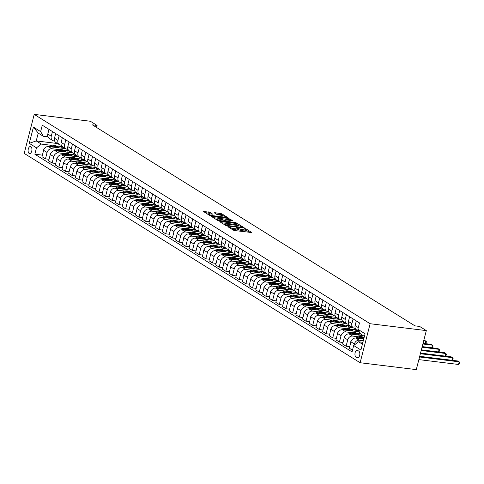 <?xml version="1.0" encoding="UTF-8"?>
<svg xmlns="http://www.w3.org/2000/svg" width="484" height="484" viewBox="0 0 484 484"><rect width="100%" height="100%" fill="white"/><g stroke="black" fill="none" stroke-linecap="round" stroke-linejoin="round"><path stroke-width="0.73" d="M227.928 226.494L233.227 230.118L234.667 230.553L251.747 232.526L246.035 228.89L244.65 228.623L245.467 229.186A3.491 0.708 14.4 0 1 245.908 229.694A3.491 0.708 14.4 0 1 244.202 229.87L242.829 229.7A3.491 0.708 14.4 0 1 238.207 228.297L236.476 227.541L236.101 227.577L236.918 228.139A3.491 0.708 14.4 0 1 237.36 228.648A3.491 0.708 14.4 0 1 235.66 228.823L234.28 228.654A3.491 0.708 14.4 0 1 229.658 227.25L227.928 226.494M29.155 153.428A3.557 1.882 -83 0 0 29.584 153.585A3.557 1.882 -83 0 0 31.823 150.706A3.557 1.882 -83 0 0 30.885 146.676A3.557 1.882 -83 0 0 30.45 146.519A3.557 1.882 -83 0 0 28.217 149.399A3.557 1.882 -83 0 0 29.155 153.428M209.881 212.325L203.262 211.369L209.59 215.386L211.036 215.828L228.109 217.794L221.781 213.783L214.733 212.651L214.339 212.869L216.989 214.521L221.212 215.301A2.916 0.593 14.4 0 1 224.098 216.021A2.916 0.593 14.4 0 1 225.441 216.899A2.916 0.593 14.4 0 1 224.019 217.05L213.129 215.713A2.916 0.593 14.4 0 1 210.237 214.993A2.916 0.593 14.4 0 1 208.894 214.116A2.916 0.593 14.4 0 1 210.322 213.964L212.67 214.134L209.881 212.325L209.608 213.377L205.047 212.555M370.133 323.723L426.313 330.602L419.634 326.44L414.951 325.865L92.396 124.86L97.072 125.435L90.393 121.266L34.213 114.387L370.133 323.723L360.12 362.734L24.2 153.398L34.213 114.387M220.111 221.484L219.718 221.696L225.907 225.556L227.353 225.992L244.426 227.964L238.098 223.947L236.652 223.511L220.111 221.484L220.008 221.878M217.752 220.468L211.423 216.457L228.496 218.423L232.725 220.674L225.483 219.905L225.09 220.123L226.851 221.218L236.386 222.93L217.752 220.468M358.813 351.154L357.64 350.422A3.449 1.821 -83 0 0 357.216 350.271A3.449 1.821 -83 0 0 355.05 353.06A3.449 1.821 -83 0 0 355.958 356.962L357.138 357.694A3.449 1.821 -83 0 0 357.555 357.845A3.449 1.821 -83 0 0 359.721 355.056A3.449 1.821 -83 0 0 358.813 351.154M364.404 336.38L360.519 333.954L357.858 329.283L359.497 322.901L42.283 125.223L40.644 131.606L43.306 136.276L38.23 133.112L36.227 140.917L41.303 144.081L51.268 145.303M357.858 329.283L365.075 333.779L360.907 350.011L353.689 345.516L358.517 341.758L362.885 342.291M42.38 155.14L34.842 154.214L352.049 351.892L353.689 345.516M34.842 154.214L36.475 147.838L29.264 143.343L33.432 127.104L40.644 131.606M426.313 330.602L416.294 369.613L360.12 362.734M96.558 127.455L97.072 125.435M358.517 341.758L362.401 344.178M57.542 143.524L36.227 140.917L29.264 143.343M56.247 145.908L61.438 146.543L61.038 148.104M49.059 159.303L45.454 158.861L41.981 156.695L43.614 150.318A4.447 3.666 -58.1 0 1 48.442 146.561L64.644 148.546L61.438 146.543M45.454 158.861L47.093 152.484A4.447 3.666 -58.1 0 1 51.921 148.727L57.947 149.465M62.926 150.076L68.117 150.712L67.718 152.266M55.739 163.465L52.133 163.023L48.66 160.863L50.3 154.481A4.447 3.666 -58.1 0 1 55.128 150.724L71.323 152.708L68.117 150.712M52.133 163.023L53.772 156.647A4.447 3.666 -58.1 0 1 58.6 152.89L64.632 153.628M69.611 154.239L74.796 154.874L74.397 156.429M62.424 167.633L58.812 167.192L55.339 165.026L56.979 158.643A4.447 3.666 -58.1 0 1 61.807 154.886L78.003 156.87L74.796 154.874M58.812 167.192L60.452 160.809A4.447 3.666 -58.1 0 1 65.279 157.052L71.311 157.79M76.29 158.401L81.475 159.036L81.076 160.591M69.103 171.796L65.497 171.354L62.019 169.188L63.658 162.812A4.447 3.666 -58.1 0 1 68.486 159.048L84.688 161.033L81.475 159.036M65.497 171.354L67.131 164.971A4.447 3.666 -58.1 0 1 71.959 161.214L77.991 161.952M82.97 162.563L88.161 163.199L87.761 164.754M75.782 175.958L72.176 175.517L68.704 173.351L70.337 166.974A4.447 3.666 -58.1 0 1 75.165 163.217L91.367 165.195L88.161 163.199M72.176 175.517L73.816 169.14A4.447 3.666 -58.1 0 1 78.644 165.377L84.67 166.115M89.649 166.726L94.84 167.361L94.441 168.922M82.462 180.121L78.856 179.679L75.383 177.513L77.023 171.136A4.447 3.666 -58.1 0 1 81.85 167.379L98.046 169.364L94.84 167.361M78.856 179.679L80.495 173.302A4.447 3.666 -58.1 0 1 85.323 169.545L91.355 170.283M96.334 170.888L101.519 171.524L101.12 173.084M89.147 184.283L85.541 183.841L82.062 181.675L83.702 175.299A4.447 3.666 -58.1 0 1 88.53 171.542L104.725 173.526L101.519 171.524M85.541 183.841L87.174 177.465A4.447 3.666 -58.1 0 1 92.002 173.708L98.034 174.446M103.013 175.057L108.204 175.692L107.805 177.247M95.826 188.445L92.22 188.004L88.747 185.844L90.381 179.461A4.447 3.666 -58.1 0 1 95.209 175.704L111.411 177.688L108.204 175.692M92.22 188.004L93.86 181.627A4.447 3.666 -58.1 0 1 98.688 177.87L104.713 178.608M109.693 179.219L114.883 179.854L114.484 181.409M102.505 192.614L98.899 192.172L95.427 190.006L97.066 183.624A4.447 3.666 -58.1 0 1 101.894 179.867L118.09 181.851L114.883 179.854M98.899 192.172L100.539 185.789A4.447 3.666 -58.1 0 1 105.367 182.032L111.399 182.77M116.378 183.382L121.563 184.017L121.163 185.572M109.19 196.776L105.579 196.335L102.106 194.169L103.745 187.792A4.447 3.666 -58.1 0 1 108.573 184.029L124.769 186.013L121.563 184.017M105.579 196.335L107.218 189.952A4.447 3.666 -58.1 0 1 112.046 186.195L118.078 186.933M123.057 187.544L128.248 188.179L127.843 189.734M115.87 200.939L112.264 200.497L108.791 198.331L110.425 191.954A4.447 3.666 -58.1 0 1 115.252 188.197L131.454 190.176L128.248 188.179M112.264 200.497L113.897 194.12A4.447 3.666 -58.1 0 1 118.725 190.357L124.757 191.095M129.736 191.706L134.927 192.342L134.528 193.903M122.549 205.101L118.943 204.659L115.47 202.493L117.11 196.117A4.447 3.666 -58.1 0 1 121.938 192.36L138.134 194.344L134.927 192.342M118.943 204.659L120.583 198.283A4.447 3.666 -58.1 0 1 125.41 194.526L131.442 195.264M136.421 195.869L141.606 196.504L141.207 198.065M129.228 209.263L125.622 208.822L122.15 206.656L123.789 200.279A4.447 3.666 -58.1 0 1 128.617 196.522L144.813 198.507L141.606 196.504M125.622 208.822L127.262 202.445A4.447 3.666 -58.1 0 1 132.09 198.688L138.121 199.426M143.101 200.037L148.285 200.672L147.886 202.227M135.913 213.426L132.307 212.984L128.829 210.824L130.468 204.442A4.447 3.666 -58.1 0 1 135.296 200.685L151.492 202.669L148.285 200.672M132.307 212.984L133.941 206.607A4.447 3.666 -58.1 0 1 138.769 202.85L144.801 203.589M149.78 204.2L154.971 204.835L154.571 206.39M142.592 217.594L138.987 217.153L135.514 214.987L137.147 208.604A4.447 3.666 -58.1 0 1 141.975 204.847L158.177 206.831L154.971 204.835M138.987 217.153L140.626 210.77A4.447 3.666 -58.1 0 1 145.454 207.013L151.48 207.751M156.459 208.362L161.65 208.997L161.251 210.552M149.272 221.757L145.666 221.315L142.193 219.149L143.833 212.772A4.447 3.666 -58.1 0 1 148.661 209.009L164.856 210.994L161.65 208.997M145.666 221.315L147.305 214.932A4.447 3.666 -58.1 0 1 152.133 211.175L158.165 211.913M163.144 212.524L168.329 213.16L167.93 214.714M155.957 225.919L152.351 225.477L148.872 223.312L150.512 216.935A4.447 3.666 -58.1 0 1 155.34 213.172L171.536 215.156L168.329 213.16M152.351 225.477L153.985 219.101A4.447 3.666 -58.1 0 1 158.812 215.338L164.844 216.076M169.823 216.687L175.014 217.322L174.615 218.883M162.636 230.082L159.03 229.64L155.558 227.474L157.191 221.097A4.447 3.666 -58.1 0 1 162.019 217.34L178.221 219.325L175.014 217.322M159.03 229.64L160.664 223.263A4.447 3.666 -58.1 0 1 165.498 219.506L171.524 220.244M176.503 220.849L181.694 221.484L181.294 223.045M169.315 234.244L165.709 233.802L162.237 231.636L163.876 225.26A4.447 3.666 -58.1 0 1 168.704 221.503L184.9 223.487L181.694 221.484M165.709 233.802L167.349 227.426A4.447 3.666 -58.1 0 1 172.177 223.668L178.209 224.407M183.188 225.018L188.373 225.653L187.974 227.208M176.001 238.406L172.389 237.965L168.916 235.805L170.556 229.422A4.447 3.666 -58.1 0 1 175.383 225.665L191.579 227.649L188.373 225.653M172.389 237.965L174.028 231.588A4.447 3.666 -58.1 0 1 178.856 227.831L184.888 228.569M189.867 229.18L195.052 229.815L194.653 231.37M182.68 242.575L179.074 242.133L175.595 239.967L177.235 233.584A4.447 3.666 -58.1 0 1 182.063 229.827L198.265 231.812L195.052 229.815M179.074 242.133L180.707 235.75A4.447 3.666 -58.1 0 1 185.535 231.993L191.567 232.731M196.546 233.342L201.737 233.978L201.338 235.533M189.359 246.737L185.753 246.296L182.28 244.13L183.914 237.753A4.447 3.666 -58.1 0 1 188.742 233.99L204.944 235.974L201.737 233.978M185.753 246.296L187.393 239.913A4.447 3.666 -58.1 0 1 192.221 236.156L198.246 236.894M203.226 237.505L208.416 238.14L208.017 239.695M196.038 250.9L192.432 250.458L188.96 248.292L190.599 241.915A4.447 3.666 -58.1 0 1 195.427 238.152L211.623 240.137L208.416 238.14M192.432 250.458L194.072 244.081A4.447 3.666 -58.1 0 1 198.9 240.318L204.932 241.056M209.911 241.667L215.096 242.302L214.696 243.863M202.723 255.062L199.118 254.62L195.639 252.454L197.278 246.078A4.447 3.666 -58.1 0 1 202.106 242.321L218.302 244.305L215.096 242.302M199.118 254.62L200.751 248.244A4.447 3.666 -58.1 0 1 205.579 244.481L211.611 245.225M216.59 245.83L221.781 246.465L221.382 248.026M209.403 259.224L205.797 258.783L202.324 256.617L203.958 250.24A4.447 3.666 -58.1 0 1 208.786 246.483L224.987 248.467L221.781 246.465M205.797 258.783L207.436 252.406A4.447 3.666 -58.1 0 1 212.264 248.649L218.29 249.387M223.269 249.998L228.46 250.633L228.061 252.188M216.082 263.387L212.476 262.945L209.003 260.779L210.643 254.403A4.447 3.666 -58.1 0 1 215.471 250.645L231.667 252.63L228.46 250.633M212.476 262.945L214.116 256.568A4.447 3.666 -58.1 0 1 218.943 252.811L224.975 253.549M229.954 254.161L235.139 254.796L234.74 256.351M222.767 267.549L219.155 267.108L215.683 264.948L217.322 258.565A4.447 3.666 -58.1 0 1 222.15 254.808L238.346 256.792L235.139 254.796M219.155 267.108L220.795 260.731A4.447 3.666 -58.1 0 1 225.623 256.974L231.654 257.712M236.634 258.323L241.819 258.958L241.419 260.513M229.446 271.718L225.84 271.276L222.368 269.11L224.001 262.733A4.447 3.666 -58.1 0 1 228.829 258.97L245.031 260.955L241.819 258.958M225.84 271.276L227.474 264.893A4.447 3.666 -58.1 0 1 232.302 261.136L238.334 261.874M243.313 262.485L248.504 263.121L248.104 264.675M236.125 275.88L232.52 275.438L229.047 273.272L230.68 266.896A4.447 3.666 -58.1 0 1 235.514 263.133L251.71 265.117L248.504 263.121M232.52 275.438L234.159 269.062A4.447 3.666 -58.1 0 1 238.987 265.299L245.019 266.037M249.992 266.648L255.183 267.283L254.784 268.844M242.805 280.042L239.199 279.601L235.726 277.435L237.366 271.058A4.447 3.666 -58.1 0 1 242.194 267.301L258.389 269.286L255.183 267.283M239.199 279.601L240.838 273.224A4.447 3.666 -58.1 0 1 245.666 269.461L251.698 270.205M256.677 270.81L261.862 271.445L261.463 273.006M249.49 284.205L245.884 283.763L242.405 281.597L244.045 275.221A4.447 3.666 -58.1 0 1 248.873 271.464L265.069 273.448L261.862 271.445M245.884 283.763L247.518 277.386A4.447 3.666 -58.1 0 1 252.346 273.629L258.377 274.368M263.356 274.979L268.547 275.614L268.148 277.169M256.169 288.367L252.563 287.926L249.091 285.76L250.724 279.383A4.447 3.666 -58.1 0 1 255.552 275.626L271.754 277.61L268.547 275.614M252.563 287.926L254.203 281.549A4.447 3.666 -58.1 0 1 259.031 277.792L265.057 278.53M270.036 279.141L275.227 279.776L274.827 281.331M262.848 292.53L259.243 292.088L255.77 289.928L257.409 283.545A4.447 3.666 -58.1 0 1 262.237 279.788L278.433 281.773L275.227 279.776M259.243 292.088L260.882 285.711A4.447 3.666 -58.1 0 1 265.71 281.954L271.742 282.692M276.721 283.303L281.906 283.939L281.507 285.493M269.534 296.698L265.922 296.256L262.449 294.091L264.089 287.714A4.447 3.666 -58.1 0 1 268.916 283.951L285.112 285.935L281.906 283.939M265.922 296.256L267.561 289.874A4.447 3.666 -58.1 0 1 272.389 286.117L278.421 286.855M283.4 287.466L288.591 288.101L288.186 289.656M276.213 300.86L272.607 300.419L269.134 298.253L270.768 291.876A4.447 3.666 -58.1 0 1 275.596 288.113L291.798 290.097L288.591 288.101M272.607 300.419L274.24 294.042A4.447 3.666 -58.1 0 1 279.068 290.279L285.1 291.017M290.079 291.628L295.27 292.263L294.871 293.818M282.892 305.023L279.286 304.581L275.813 302.415L277.453 296.039A4.447 3.666 -58.1 0 1 282.281 292.282L298.477 294.266L295.27 292.263M279.286 304.581L280.926 298.204A4.447 3.666 -58.1 0 1 285.754 294.441L291.785 295.186M296.765 295.791L301.949 296.426L301.55 297.987M289.571 309.185L285.965 308.744L282.493 306.578L284.132 300.201A4.447 3.666 -58.1 0 1 288.96 296.444L305.156 298.428L301.949 296.426M285.965 308.744L287.605 302.367A4.447 3.666 -58.1 0 1 292.433 298.61L298.465 299.348M303.444 299.953L308.629 300.594L308.229 302.149M296.256 313.348L292.651 312.906L289.172 310.74L290.811 304.363A4.447 3.666 -58.1 0 1 295.639 300.606L311.835 302.591L308.629 300.594M292.651 312.906L294.284 306.529A4.447 3.666 -58.1 0 1 299.112 302.772L305.144 303.51M310.123 304.121L315.314 304.757L314.915 306.312M302.936 317.51L299.33 317.068L295.857 314.909L297.491 308.526A4.447 3.666 -58.1 0 1 302.318 304.769L318.52 306.753L315.314 304.757M299.33 317.068L300.969 310.692A4.447 3.666 -58.1 0 1 305.797 306.935L311.823 307.673M316.802 308.284L321.993 308.919L321.594 310.474M309.615 321.679L306.009 321.237L302.536 319.071L304.176 312.688A4.447 3.666 -58.1 0 1 309.004 308.931L325.2 310.916L321.993 308.919M306.009 321.237L307.649 314.854A4.447 3.666 -58.1 0 1 312.476 311.097L318.508 311.835M323.487 312.446L328.672 313.081L328.273 314.636M316.3 325.841L312.694 325.399L309.216 323.233L310.855 316.857A4.447 3.666 -58.1 0 1 315.683 313.094L331.879 315.078L328.672 313.081M312.694 325.399L314.328 319.016A4.447 3.666 -58.1 0 1 319.156 315.259L325.188 315.998M330.167 316.609L335.358 317.244L334.958 318.799M322.979 330.003L319.373 329.562L315.901 327.396L317.534 321.019A4.447 3.666 -58.1 0 1 322.362 317.262L338.564 319.24L335.358 317.244M319.373 329.562L321.013 323.185A4.447 3.666 -58.1 0 1 325.841 319.422L331.867 320.166M336.846 320.771L342.037 321.406L341.637 322.967M329.658 334.166L326.053 333.724L322.58 331.558L324.219 325.181A4.447 3.666 -58.1 0 1 329.047 321.424L345.243 323.409L342.037 321.406M326.053 333.724L327.692 327.347A4.447 3.666 -58.1 0 1 332.52 323.59L338.552 324.328M343.531 324.933L348.716 325.569L348.317 327.13M336.344 338.328L332.732 337.886L329.259 335.721L330.899 329.344A4.447 3.666 -58.1 0 1 335.727 325.587L351.922 327.571L348.716 325.569M332.732 337.886L334.371 331.51A4.447 3.666 -58.1 0 1 339.199 327.753L345.231 328.491M350.21 329.102L355.395 329.737L354.996 331.292M343.023 342.49L339.417 342.049L335.938 339.889L337.578 333.506A4.447 3.666 -58.1 0 1 342.406 329.749L358.608 331.734L355.395 329.737M339.417 342.049L341.051 335.672A4.447 3.666 -58.1 0 1 345.879 331.915L351.91 332.653M356.889 333.264L360.368 333.688M349.702 346.659L346.096 346.217L342.624 344.051L344.257 337.669A4.447 3.666 -58.1 0 1 349.085 333.912L363.23 335.648M346.096 346.217L347.736 339.835A4.447 3.666 -58.1 0 1 352.564 336.077L358.59 336.816M363.569 337.427L364.119 337.493M352.485 350.198L349.303 348.214L350.942 341.837A4.447 3.666 -58.1 0 1 355.77 338.074L363.72 339.048M354.113 345.189L354.415 343.997A4.447 3.666 -58.1 0 1 359.243 340.24L363.284 340.736M355.268 328.364L354.566 328.279A4.447 3.666 -58.1 0 1 353.296 327.831A4.447 3.666 -58.1 0 1 351.904 323.602L353.102 318.92M348.583 324.201L347.887 324.111A4.447 3.666 -58.1 0 1 346.617 323.669A4.447 3.666 -58.1 0 1 345.219 319.44L346.423 314.757M341.904 320.033L341.202 319.948A4.447 3.666 -58.1 0 1 339.937 319.507A4.447 3.666 -58.1 0 1 338.54 315.272L339.744 310.595M335.224 315.87L334.523 315.786A4.447 3.666 -58.1 0 1 333.252 315.344A4.447 3.666 -58.1 0 1 331.861 311.109L333.065 306.426M328.539 311.708L327.843 311.623A4.447 3.666 -58.1 0 1 326.573 311.182A4.447 3.666 -58.1 0 1 325.181 306.947L326.379 302.264M321.86 307.546L321.158 307.461A4.447 3.666 -58.1 0 1 319.894 307.013A4.447 3.666 -58.1 0 1 318.496 302.784L319.7 298.102M315.181 303.383L314.479 303.299A4.447 3.666 -58.1 0 1 313.209 302.851A4.447 3.666 -58.1 0 1 311.817 298.622L313.021 293.939M308.502 299.221L307.8 299.13A4.447 3.666 -58.1 0 1 306.529 298.688A4.447 3.666 -58.1 0 1 305.138 294.46L306.336 289.777M301.816 295.052L301.115 294.968A4.447 3.666 -58.1 0 1 299.85 294.526A4.447 3.666 -58.1 0 1 298.453 290.291L299.656 285.614M295.137 290.89L294.435 290.805A4.447 3.666 -58.1 0 1 293.165 290.364A4.447 3.666 -58.1 0 1 291.773 286.129L292.977 281.446M288.458 286.728L287.756 286.643A4.447 3.666 -58.1 0 1 286.486 286.201A4.447 3.666 -58.1 0 1 285.094 281.966L286.292 277.284M281.773 282.565L281.077 282.481A4.447 3.666 -58.1 0 1 279.806 282.033A4.447 3.666 -58.1 0 1 278.415 277.804L279.613 273.121M275.094 278.403L274.392 278.318A4.447 3.666 -58.1 0 1 273.127 277.87A4.447 3.666 -58.1 0 1 271.73 273.642L272.934 268.959M268.414 274.24L267.712 274.15A4.447 3.666 -58.1 0 1 266.442 273.708A4.447 3.666 -58.1 0 1 265.05 269.479L266.254 264.796M261.735 270.072L261.033 269.987A4.447 3.666 -58.1 0 1 259.763 269.546A4.447 3.666 -58.1 0 1 258.371 265.311L259.569 260.634M255.05 265.91L254.348 265.825A4.447 3.666 -58.1 0 1 253.084 265.383A4.447 3.666 -58.1 0 1 251.686 261.148L252.89 256.472M248.371 261.747L247.669 261.662A4.447 3.666 -58.1 0 1 246.398 261.221A4.447 3.666 -58.1 0 1 245.007 256.986L246.211 252.303M241.691 257.585L240.99 257.5A4.447 3.666 -58.1 0 1 239.719 257.052A4.447 3.666 -58.1 0 1 238.328 252.823L239.526 248.141M235.006 253.422L234.31 253.338A4.447 3.666 -58.1 0 1 233.04 252.89A4.447 3.666 -58.1 0 1 231.642 248.661L232.846 243.978M228.327 249.26L227.625 249.169A4.447 3.666 -58.1 0 1 226.361 248.728A4.447 3.666 -58.1 0 1 224.963 244.499L226.167 239.816M221.648 245.092L220.946 245.007A4.447 3.666 -58.1 0 1 219.675 244.565A4.447 3.666 -58.1 0 1 218.284 240.33L219.488 235.654M214.963 240.929L214.267 240.844A4.447 3.666 -58.1 0 1 212.996 240.403A4.447 3.666 -58.1 0 1 211.605 236.168L212.803 231.491M208.283 236.767L207.582 236.682A4.447 3.666 -58.1 0 1 206.317 236.24A4.447 3.666 -58.1 0 1 204.92 232.005L206.123 227.323M201.604 232.604L200.902 232.52A4.447 3.666 -58.1 0 1 199.632 232.072A4.447 3.666 -58.1 0 1 198.24 227.843L199.444 223.16M194.925 228.442L194.223 228.357A4.447 3.666 -58.1 0 1 192.953 227.91A4.447 3.666 -58.1 0 1 191.561 223.681L192.759 218.998M188.24 224.28L187.538 224.189A4.447 3.666 -58.1 0 1 186.273 223.747A4.447 3.666 -58.1 0 1 184.876 219.518L186.08 214.835M181.561 220.111L180.859 220.026A4.447 3.666 -58.1 0 1 179.588 219.585A4.447 3.666 -58.1 0 1 178.197 215.35L179.401 210.673M174.881 215.949L174.179 215.864A4.447 3.666 -58.1 0 1 172.909 215.422A4.447 3.666 -58.1 0 1 171.517 211.187L172.715 206.511M168.196 211.786L167.5 211.702A4.447 3.666 -58.1 0 1 166.23 211.26A4.447 3.666 -58.1 0 1 164.838 207.025L166.036 202.342M161.517 207.624L160.815 207.539A4.447 3.666 -58.1 0 1 159.551 207.091A4.447 3.666 -58.1 0 1 158.153 202.863L159.357 198.18M154.838 203.462L154.136 203.377A4.447 3.666 -58.1 0 1 152.865 202.929A4.447 3.666 -58.1 0 1 151.474 198.7L152.678 194.017M148.158 199.299L147.457 199.208A4.447 3.666 -58.1 0 1 146.186 198.767A4.447 3.666 -58.1 0 1 144.795 194.538L145.993 189.855M141.473 195.137L140.771 195.046A4.447 3.666 -58.1 0 1 139.507 194.604A4.447 3.666 -58.1 0 1 138.109 190.369L139.313 185.693M134.794 190.968L134.092 190.884A4.447 3.666 -58.1 0 1 132.822 190.442A4.447 3.666 -58.1 0 1 131.43 186.207L132.634 181.53M128.115 186.806L127.413 186.721A4.447 3.666 -58.1 0 1 126.142 186.279A4.447 3.666 -58.1 0 1 124.751 182.044L125.949 177.362M121.43 182.643L120.734 182.559A4.447 3.666 -58.1 0 1 119.463 182.117A4.447 3.666 -58.1 0 1 118.066 177.882L119.27 173.199M114.75 178.481L114.049 178.396A4.447 3.666 -58.1 0 1 112.784 177.949A4.447 3.666 -58.1 0 1 111.387 173.72L112.59 169.037M108.071 174.319L107.369 174.234A4.447 3.666 -58.1 0 1 106.099 173.786A4.447 3.666 -58.1 0 1 104.707 169.557L105.911 164.875M101.386 170.156L100.69 170.066A4.447 3.666 -58.1 0 1 99.42 169.624A4.447 3.666 -58.1 0 1 98.028 165.389L99.226 160.712M94.707 165.988L94.005 165.903A4.447 3.666 -58.1 0 1 92.74 165.461A4.447 3.666 -58.1 0 1 91.343 161.226L92.547 156.55M88.028 161.825L87.326 161.741A4.447 3.666 -58.1 0 1 86.055 161.299A4.447 3.666 -58.1 0 1 84.664 157.064L85.868 152.381M81.348 157.663L80.647 157.578A4.447 3.666 -58.1 0 1 79.376 157.137A4.447 3.666 -58.1 0 1 77.984 152.902L79.182 148.219M74.663 153.501L73.967 153.416A4.447 3.666 -58.1 0 1 72.697 152.968A4.447 3.666 -58.1 0 1 71.299 148.739L72.503 144.057M67.984 149.338L67.282 149.254A4.447 3.666 -58.1 0 1 66.012 148.806A4.447 3.666 -58.1 0 1 64.62 144.577L65.824 139.894M61.305 145.176L60.603 145.085A4.447 3.666 -58.1 0 1 59.332 144.643A4.447 3.666 -58.1 0 1 57.941 140.408L59.145 135.732M54.619 141.007L53.924 140.923A4.447 3.666 -58.1 0 1 52.653 140.481A4.447 3.666 -58.1 0 1 51.262 136.246L52.46 131.569M47.94 136.845L43.306 136.276M359.092 331.443L356.502 329.834A4.447 3.666 -58.1 0 1 355.111 325.599L356.309 320.916M353.296 327.831L349.823 325.665A4.447 3.666 -58.1 0 1 348.432 321.436L349.629 316.754M361.851 334.783L361.681 335.454M346.617 323.669L343.144 321.503A4.447 3.666 -58.1 0 1 341.746 317.274L342.95 312.591M339.937 319.507L336.459 317.341A4.447 3.666 -58.1 0 1 335.067 313.112L336.271 308.429M333.252 315.344L329.779 313.178A4.447 3.666 -58.1 0 1 328.388 308.943L329.586 304.267M326.573 311.182L323.1 309.016A4.447 3.666 -58.1 0 1 321.703 304.781L322.907 300.098M319.894 307.013L316.415 304.853A4.447 3.666 -58.1 0 1 315.024 300.618L316.227 295.936M313.209 302.851L309.736 300.685A4.447 3.666 -58.1 0 1 308.344 296.456L309.542 291.773M306.529 298.688L303.057 296.523A4.447 3.666 -58.1 0 1 301.659 292.294L302.863 287.611M299.85 294.526L296.377 292.36A4.447 3.666 -58.1 0 1 294.98 288.131L296.184 283.449M293.165 290.364L289.692 288.198A4.447 3.666 -58.1 0 1 288.301 283.963L289.505 279.286M286.486 286.201L283.013 284.035A4.447 3.666 -58.1 0 1 281.621 279.8L282.819 275.118M279.806 282.033L276.334 279.873A4.447 3.666 -58.1 0 1 274.936 275.638L276.14 270.955M273.127 277.87L269.649 275.705A4.447 3.666 -58.1 0 1 268.257 271.476L269.461 266.793M266.442 273.708L262.969 271.542A4.447 3.666 -58.1 0 1 261.578 267.313L262.776 262.63M259.763 269.546L256.29 267.38A4.447 3.666 -58.1 0 1 254.893 263.151L256.096 258.468M253.084 265.383L249.605 263.217A4.447 3.666 -58.1 0 1 248.213 258.982L249.417 254.306M246.398 261.221L242.926 259.055A4.447 3.666 -58.1 0 1 241.534 254.82L242.732 250.137M239.719 257.052L236.246 254.893A4.447 3.666 -58.1 0 1 234.855 250.658L236.053 245.975M233.04 252.89L229.567 250.724A4.447 3.666 -58.1 0 1 228.17 246.495L229.374 241.812M226.361 248.728L222.882 246.562A4.447 3.666 -58.1 0 1 221.49 242.333L222.694 237.65M219.675 244.565L216.203 242.399A4.447 3.666 -58.1 0 1 214.811 238.17L216.009 233.488M212.996 240.403L209.524 238.237A4.447 3.666 -58.1 0 1 208.126 234.002L209.33 229.325M206.317 236.24L202.838 234.074A4.447 3.666 -58.1 0 1 201.447 229.839L202.651 225.163M199.632 232.072L196.159 229.912A4.447 3.666 -58.1 0 1 194.768 225.677L195.966 220.994M192.953 227.91L189.48 225.744A4.447 3.666 -58.1 0 1 188.082 221.515L189.286 216.832M186.273 223.747L182.801 221.581A4.447 3.666 -58.1 0 1 181.403 217.352L182.607 212.67M179.588 219.585L176.115 217.419A4.447 3.666 -58.1 0 1 174.724 213.19L175.928 208.507M172.909 215.422L169.436 213.256A4.447 3.666 -58.1 0 1 168.045 209.021L169.243 204.345M166.23 211.26L162.757 209.094A4.447 3.666 -58.1 0 1 161.36 204.859L162.563 200.182M159.551 207.091L156.072 204.932A4.447 3.666 -58.1 0 1 154.68 200.697L155.884 196.014M152.865 202.929L149.393 200.763A4.447 3.666 -58.1 0 1 148.001 196.534L149.199 191.852M146.186 198.767L142.713 196.601A4.447 3.666 -58.1 0 1 141.316 192.372L142.52 187.689M139.507 194.604L136.028 192.438A4.447 3.666 -58.1 0 1 134.637 188.209L135.841 183.527M132.822 190.442L129.349 188.276A4.447 3.666 -58.1 0 1 127.957 184.041L129.155 179.364M126.142 186.279L122.67 184.114A4.447 3.666 -58.1 0 1 121.278 179.879L122.476 175.202M119.463 182.117L115.991 179.951A4.447 3.666 -58.1 0 1 114.593 175.716L115.797 171.033M112.784 177.949L109.305 175.789A4.447 3.666 -58.1 0 1 107.914 171.554L109.118 166.871M106.099 173.786L102.626 171.62A4.447 3.666 -58.1 0 1 101.235 167.391L102.433 162.709M99.42 169.624L95.947 167.458A4.447 3.666 -58.1 0 1 94.549 163.229L95.753 158.546M92.74 165.461L89.262 163.296A4.447 3.666 -58.1 0 1 87.87 159.061L89.074 154.384M86.055 161.299L82.582 159.133A4.447 3.666 -58.1 0 1 81.191 154.898L82.389 150.221M79.376 157.137L75.903 154.971A4.447 3.666 -58.1 0 1 74.506 150.736L75.71 146.053M72.697 152.968L69.224 150.808A4.447 3.666 -58.1 0 1 67.827 146.573L69.03 141.891M66.012 148.806L62.539 146.64A4.447 3.666 -58.1 0 1 61.147 142.411L62.351 137.728M59.332 144.643L55.86 142.477A4.447 3.666 -58.1 0 1 54.468 138.249L55.666 133.566M52.653 140.481L49.18 138.315A4.447 3.666 -58.1 0 1 47.783 134.08L48.987 129.403M41.303 144.081L36.475 147.838M33.432 127.104L38.23 133.112M231.878 229.277A3.491 0.708 14.4 0 0 234.008 229.706L234.28 228.654M237.36 228.648L237.087 229.7A3.491 0.708 14.4 0 1 235.387 229.876L234.008 229.706M245.908 229.694L245.636 230.747A3.491 0.708 14.4 0 1 243.936 230.922L242.557 230.753A3.491 0.708 14.4 0 1 237.934 229.349L237.287 228.944M249.69 232.393L245.83 229.991M239.175 225.84L236.386 224.564L221.363 222.725M226.615 225.35L242.151 227.438L242.52 227.401L241.661 226.814A3.491 0.708 14.4 0 0 237.045 225.405L227.117 224.195A3.491 0.708 14.4 0 0 225.417 224.37A3.491 0.708 14.4 0 0 225.859 224.878L226.615 225.35L226.5 225.804M213.208 217.637L228.224 219.476L228.496 218.423M230.668 220.541L228.224 219.476M218.526 219.052A2.916 0.593 14.4 0 0 217.098 219.204A2.916 0.593 14.4 0 0 218.441 220.087A2.916 0.593 14.4 0 0 221.333 220.807L225.562 221.061L222.362 219.524L218.526 219.052M210.613 214.001L209.608 213.377M222.725 215.592L220.069 214.394L215.985 213.898M226.052 217.667L225.356 217.231M362.437 342.236L362.97 341.958M418.866 359.612L458.511 364.464L459.189 361.832L457.852 360.997L419.707 356.327M419.543 356.974L459.189 361.832L459.8 362.522L459.528 363.575L458.511 364.464M360.647 338.673A8.506 7.006 -58.1 0 1 363.914 338.286M350.682 342.841L350.688 341.964A2.946 2.426 -58.1 0 1 351.469 340.536M355.752 338.074L356.944 337.457A8.506 7.006 -58.1 0 1 363.635 337.469L364.059 337.729M358.711 338.437A8.506 7.006 -58.1 0 1 364.016 337.905M364.047 337.771A8.506 7.006 121.9 0 0 357.96 338.092L357.561 338.298M420.372 353.731L452.504 357.664L451.167 356.835L420.542 353.084M451.838 360.259L452.504 357.664L453.121 358.354L452.849 359.412L451.874 360.265M353.967 334.511A8.506 7.006 -58.1 0 1 359.63 334.97A8.506 7.006 -58.1 0 1 360.048 335.255M344.003 338.679L344.003 337.802A2.946 2.426 -58.1 0 1 344.789 336.374M352.564 336.077L349.085 333.912L350.265 333.294A8.506 7.006 -58.1 0 1 356.956 333.301L357.972 333.936A8.506 7.006 121.9 0 0 351.275 333.93L350.882 334.135M352.025 334.275A8.506 7.006 -58.1 0 1 358.614 334.335L359.63 334.97M358.287 334.148A8.506 7.006 121.9 0 0 357.972 333.936M421.207 350.489L445.825 353.501L444.487 352.673L421.376 349.841M445.159 356.097L445.825 353.501L446.436 354.191L446.169 355.25L445.189 356.103M347.288 330.348A8.506 7.006 -58.1 0 1 352.951 330.808A8.506 7.006 -58.1 0 1 353.368 331.092M337.318 334.517L337.324 333.633A2.946 2.426 -58.1 0 1 338.11 332.206M345.879 331.915L342.406 329.749L343.579 329.132A8.506 7.006 -58.1 0 1 350.277 329.138L351.293 329.773A8.506 7.006 121.9 0 0 344.596 329.767L344.203 329.967M345.346 330.112A8.506 7.006 -58.1 0 1 351.935 330.173L352.951 330.808M351.608 329.985A8.506 7.006 121.9 0 0 351.293 329.773M422.042 347.246L439.145 349.339L437.808 348.504L422.205 346.598M438.48 351.935L439.145 349.339L439.756 350.029L439.484 351.081L438.51 351.941M340.603 326.186A8.506 7.006 -58.1 0 1 346.266 326.639A8.506 7.006 -58.1 0 1 346.683 326.93M330.639 330.348L330.645 329.471A2.946 2.426 -58.1 0 1 331.425 328.043M339.199 327.753L335.727 325.587L336.9 324.97A8.506 7.006 -58.1 0 1 343.598 324.976L344.608 325.611A8.506 7.006 121.9 0 0 337.917 325.599L337.523 325.805M338.667 325.944A8.506 7.006 -58.1 0 1 345.249 326.01L346.266 326.639M344.923 325.823A8.506 7.006 121.9 0 0 344.608 325.611M422.871 344.003L432.46 345.177L431.129 344.342L423.04 343.356M431.795 347.772L432.46 345.177L433.077 345.866L432.805 346.919L431.831 347.772M333.924 322.023A8.506 7.006 -58.1 0 1 339.586 322.477A8.506 7.006 -58.1 0 1 340.004 322.767M323.959 326.186L323.959 325.309A2.946 2.426 -58.1 0 1 324.746 323.881M329.029 321.418L330.221 320.807A8.506 7.006 -58.1 0 1 336.912 320.813L337.929 321.449A8.506 7.006 121.9 0 0 331.231 321.436L330.838 321.642M331.982 321.781A8.506 7.006 -58.1 0 1 338.57 321.848L339.586 322.477M338.243 321.654A8.506 7.006 121.9 0 0 337.929 321.449M423.706 340.76L425.781 341.014L423.875 340.107M425.115 343.61L425.781 341.014L426.398 341.704L426.126 342.757L425.146 343.61M327.244 317.855A8.506 7.006 -58.1 0 1 332.907 318.315A8.506 7.006 -58.1 0 1 333.325 318.599M317.28 322.023L317.28 321.146A2.946 2.426 -58.1 0 1 318.067 319.718M322.35 317.256L323.536 316.645A8.506 7.006 -58.1 0 1 330.233 316.651L331.25 317.28A8.506 7.006 121.9 0 0 324.552 317.274L324.159 317.48M325.302 317.619A8.506 7.006 -58.1 0 1 331.891 317.685L332.907 318.315M331.564 317.492A8.506 7.006 121.9 0 0 331.25 317.28M320.559 313.692A8.506 7.006 -58.1 0 1 326.222 314.152A8.506 7.006 -58.1 0 1 326.639 314.437M310.595 317.861L310.601 316.984A2.946 2.426 -58.1 0 1 311.381 315.556M315.671 313.094L316.857 312.476A8.506 7.006 -58.1 0 1 323.554 312.489L324.57 313.118A8.506 7.006 121.9 0 0 317.873 313.112L317.48 313.317M318.623 313.457A8.506 7.006 -58.1 0 1 325.212 313.517L326.222 314.152M324.879 313.329A8.506 7.006 121.9 0 0 324.57 313.118M313.88 309.53A8.506 7.006 -58.1 0 1 319.543 309.99A8.506 7.006 -58.1 0 1 319.96 310.274M303.916 313.699L303.916 312.821A2.946 2.426 -58.1 0 1 304.702 311.394M308.986 308.931L310.177 308.314A8.506 7.006 -58.1 0 1 316.869 308.326L317.885 308.955A8.506 7.006 121.9 0 0 311.194 308.949L310.795 309.155M311.944 309.294A8.506 7.006 -58.1 0 1 318.526 309.355L319.543 309.99M318.2 309.167A8.506 7.006 121.9 0 0 317.885 308.955M307.201 305.368A8.506 7.006 -58.1 0 1 312.864 305.827A8.506 7.006 -58.1 0 1 313.281 306.112M297.236 309.536L297.236 308.653A2.946 2.426 -58.1 0 1 298.023 307.225M305.797 306.935L302.318 304.769L303.492 304.152A8.506 7.006 -58.1 0 1 310.19 304.158L311.206 304.793A8.506 7.006 121.9 0 0 304.509 304.787L304.115 304.987M305.259 305.132A8.506 7.006 -58.1 0 1 311.847 305.192L312.864 305.827M311.521 305.005A8.506 7.006 121.9 0 0 311.206 304.793M300.522 301.205A8.506 7.006 -58.1 0 1 306.178 301.659A8.506 7.006 -58.1 0 1 306.596 301.949M290.551 305.368L290.557 304.49A2.946 2.426 -58.1 0 1 291.344 303.063M299.112 302.772L295.639 300.606L296.813 299.989A8.506 7.006 -58.1 0 1 303.51 299.995L304.527 300.631A8.506 7.006 121.9 0 0 297.829 300.618L297.436 300.824M298.58 300.963A8.506 7.006 -58.1 0 1 305.168 301.03L306.178 301.659M304.841 300.842A8.506 7.006 121.9 0 0 304.527 300.631M293.836 297.043A8.506 7.006 -58.1 0 1 299.499 297.497A8.506 7.006 -58.1 0 1 299.917 297.787M283.872 301.205L283.878 300.328A2.946 2.426 -58.1 0 1 284.659 298.9M292.433 298.61L288.96 296.444L290.134 295.827A8.506 7.006 -58.1 0 1 296.825 295.833L297.841 296.468A8.506 7.006 121.9 0 0 291.15 296.456L290.757 296.662M291.9 296.801A8.506 7.006 -58.1 0 1 298.483 296.867L299.499 297.497M298.156 296.674A8.506 7.006 121.9 0 0 297.841 296.468M287.157 292.874A8.506 7.006 -58.1 0 1 292.82 293.334A8.506 7.006 -58.1 0 1 293.237 293.619M277.193 297.043L277.193 296.166A2.946 2.426 -58.1 0 1 277.979 294.738M282.263 292.276L283.455 291.664A8.506 7.006 -58.1 0 1 290.146 291.671L291.162 292.3A8.506 7.006 121.9 0 0 284.465 292.294L284.072 292.499M285.215 292.638A8.506 7.006 -58.1 0 1 291.804 292.705L292.82 293.334M291.477 292.511A8.506 7.006 121.9 0 0 291.162 292.3M280.478 288.712A8.506 7.006 -58.1 0 1 286.141 289.172A8.506 7.006 -58.1 0 1 286.558 289.456M270.514 292.88L270.514 292.003A2.946 2.426 -58.1 0 1 271.3 290.575M275.584 288.113L276.769 287.496A8.506 7.006 -58.1 0 1 283.467 287.508L284.483 288.137A8.506 7.006 121.9 0 0 277.786 288.131L277.392 288.337M278.536 288.476A8.506 7.006 -58.1 0 1 285.124 288.537L286.141 289.172M284.798 288.349A8.506 7.006 121.9 0 0 284.483 288.137M273.793 284.55A8.506 7.006 -58.1 0 1 279.456 285.009A8.506 7.006 -58.1 0 1 279.873 285.294M263.828 288.718L263.834 287.841A2.946 2.426 -58.1 0 1 264.615 286.413M268.904 283.951L270.09 283.334A8.506 7.006 -58.1 0 1 276.787 283.346L277.798 283.975A8.506 7.006 121.9 0 0 271.107 283.969L270.713 284.175M271.857 284.314A8.506 7.006 -58.1 0 1 278.439 284.374L279.456 285.009M278.112 284.187A8.506 7.006 121.9 0 0 277.798 283.975M267.114 280.387A8.506 7.006 -58.1 0 1 272.776 280.847A8.506 7.006 -58.1 0 1 273.194 281.131M257.149 284.556L257.149 283.672A2.946 2.426 -58.1 0 1 257.936 282.245M262.219 279.788L263.411 279.171A8.506 7.006 -58.1 0 1 270.102 279.177L271.119 279.812A8.506 7.006 121.9 0 0 264.427 279.806L264.028 280.006M265.178 280.151A8.506 7.006 -58.1 0 1 271.76 280.212L272.776 280.847M271.433 280.024A8.506 7.006 121.9 0 0 271.119 279.812M260.434 276.225A8.506 7.006 -58.1 0 1 266.097 276.679A8.506 7.006 -58.1 0 1 266.515 276.969M250.47 280.393L250.47 279.51A2.946 2.426 -58.1 0 1 251.256 278.082M259.031 277.792L255.552 275.626L256.726 275.009A8.506 7.006 -58.1 0 1 263.423 275.015L264.439 275.65A8.506 7.006 121.9 0 0 257.742 275.644L257.349 275.844M258.492 275.983A8.506 7.006 -58.1 0 1 265.081 276.049L266.097 276.679M264.754 275.862A8.506 7.006 121.9 0 0 264.439 275.65M253.755 272.062A8.506 7.006 -58.1 0 1 259.412 272.516A8.506 7.006 -58.1 0 1 259.829 272.807M243.785 276.225L243.791 275.348A2.946 2.426 -58.1 0 1 244.571 273.92M252.346 273.629L248.873 271.464L250.047 270.846A8.506 7.006 -58.1 0 1 256.744 270.852L257.76 271.488A8.506 7.006 121.9 0 0 251.063 271.476L250.67 271.681M251.813 271.82A8.506 7.006 -58.1 0 1 258.402 271.887L259.412 272.516M258.069 271.693A8.506 7.006 121.9 0 0 257.76 271.488M247.07 267.894A8.506 7.006 -58.1 0 1 252.733 268.354A8.506 7.006 -58.1 0 1 253.15 268.638M237.106 272.062L237.112 271.185A2.946 2.426 -58.1 0 1 237.892 269.757M245.666 269.461L242.194 267.301L243.367 266.684A8.506 7.006 -58.1 0 1 250.059 266.69L251.075 267.319A8.506 7.006 121.9 0 0 244.384 267.313L243.984 267.519M245.134 267.658A8.506 7.006 -58.1 0 1 251.716 267.725L252.733 268.354M251.39 267.531A8.506 7.006 121.9 0 0 251.075 267.319M240.391 263.732A8.506 7.006 -58.1 0 1 246.053 264.191A8.506 7.006 -58.1 0 1 246.471 264.476M230.426 267.9L230.426 267.023A2.946 2.426 -58.1 0 1 231.213 265.595M235.496 263.133L236.688 262.516A8.506 7.006 -58.1 0 1 243.379 262.528L244.396 263.157A8.506 7.006 121.9 0 0 237.698 263.151L237.305 263.356M238.449 263.496A8.506 7.006 -58.1 0 1 245.037 263.556L246.053 264.191M244.71 263.369A8.506 7.006 121.9 0 0 244.396 263.157M233.712 259.569A8.506 7.006 -58.1 0 1 239.374 260.029A8.506 7.006 -58.1 0 1 239.792 260.313M223.741 263.738L223.747 262.86A2.946 2.426 -58.1 0 1 224.534 261.433M228.817 258.97L230.003 258.353A8.506 7.006 -58.1 0 1 236.7 258.365L237.717 258.994A8.506 7.006 121.9 0 0 231.019 258.988L230.626 259.194M231.769 259.333A8.506 7.006 -58.1 0 1 238.358 259.394L239.374 260.029M238.031 259.206A8.506 7.006 121.9 0 0 237.717 258.994M227.026 255.407A8.506 7.006 -58.1 0 1 232.689 255.867A8.506 7.006 -58.1 0 1 233.107 256.151M217.062 259.575L217.068 258.698A2.946 2.426 -58.1 0 1 217.848 257.264M222.138 254.808L223.324 254.191A8.506 7.006 -58.1 0 1 230.021 254.197L231.031 254.832A8.506 7.006 121.9 0 0 224.34 254.826L223.947 255.026M225.09 255.171A8.506 7.006 -58.1 0 1 231.673 255.231L232.689 255.867M231.346 255.044A8.506 7.006 121.9 0 0 231.031 254.832M220.347 251.244A8.506 7.006 -58.1 0 1 226.01 251.704A8.506 7.006 -58.1 0 1 226.427 251.989M210.383 255.413L210.383 254.53A2.946 2.426 -58.1 0 1 211.169 253.102M215.453 250.645L216.644 250.028A8.506 7.006 -58.1 0 1 223.336 250.034L224.352 250.67A8.506 7.006 121.9 0 0 217.661 250.664L217.262 250.863M218.405 251.002A8.506 7.006 -58.1 0 1 224.993 251.069L226.01 251.704M224.667 250.881A8.506 7.006 121.9 0 0 224.352 250.67M213.668 247.082A8.506 7.006 -58.1 0 1 219.331 247.536A8.506 7.006 -58.1 0 1 219.748 247.826M203.703 251.244L203.703 250.367A2.946 2.426 -58.1 0 1 204.49 248.939M212.264 248.649L208.786 246.483L209.959 245.866A8.506 7.006 -58.1 0 1 216.657 245.872L217.673 246.507A8.506 7.006 121.9 0 0 210.976 246.495L210.582 246.701M211.726 246.84A8.506 7.006 -58.1 0 1 218.314 246.907L219.331 247.536M217.988 246.713A8.506 7.006 121.9 0 0 217.673 246.507M206.989 242.914A8.506 7.006 -58.1 0 1 212.645 243.373A8.506 7.006 -58.1 0 1 213.063 243.658M197.018 247.082L197.024 246.205A2.946 2.426 -58.1 0 1 197.805 244.777M202.094 242.315L203.28 241.704A8.506 7.006 -58.1 0 1 209.977 241.71L210.994 242.345A8.506 7.006 121.9 0 0 204.296 242.333L203.903 242.538M205.047 242.678A8.506 7.006 -58.1 0 1 211.635 242.744L212.645 243.373M211.302 242.551A8.506 7.006 121.9 0 0 210.994 242.345M200.303 238.751A8.506 7.006 -58.1 0 1 205.966 239.211A8.506 7.006 -58.1 0 1 206.384 239.495M190.339 242.92L190.345 242.042A2.946 2.426 -58.1 0 1 191.126 240.615M198.9 240.318L195.427 238.152L196.601 237.535A8.506 7.006 -58.1 0 1 203.292 237.547L204.308 238.176A8.506 7.006 121.9 0 0 197.617 238.17L197.218 238.376M198.367 238.515A8.506 7.006 -58.1 0 1 204.95 238.576L205.966 239.211M204.623 238.388A8.506 7.006 121.9 0 0 204.308 238.176M193.624 234.589A8.506 7.006 -58.1 0 1 199.287 235.049A8.506 7.006 -58.1 0 1 199.704 235.333M183.66 238.757L183.66 237.88A2.946 2.426 -58.1 0 1 184.446 236.452M192.221 236.156L188.742 233.99L189.916 233.373A8.506 7.006 -58.1 0 1 196.613 233.385L197.629 234.014A8.506 7.006 121.9 0 0 190.932 234.008L190.539 234.214M191.682 234.353A8.506 7.006 -58.1 0 1 198.271 234.413L199.287 235.049M197.944 234.226A8.506 7.006 121.9 0 0 197.629 234.014M186.945 230.426A8.506 7.006 -58.1 0 1 192.608 230.886A8.506 7.006 -58.1 0 1 193.025 231.171M176.975 234.595L176.981 233.718A2.946 2.426 -58.1 0 1 177.767 232.284M182.051 229.827L183.236 229.21A8.506 7.006 -58.1 0 1 189.934 229.216L190.95 229.852A8.506 7.006 121.9 0 0 184.253 229.846L183.859 230.045M185.003 230.19A8.506 7.006 -58.1 0 1 191.591 230.251L192.608 230.886M191.265 230.063A8.506 7.006 121.9 0 0 190.95 229.852M180.26 226.264A8.506 7.006 -58.1 0 1 185.923 226.724A8.506 7.006 -58.1 0 1 186.34 227.008M170.295 230.432L170.301 229.549A2.946 2.426 -58.1 0 1 171.082 228.121M175.365 225.665L176.557 225.048A8.506 7.006 -58.1 0 1 183.248 225.054L184.265 225.689A8.506 7.006 121.9 0 0 177.574 225.683L177.18 225.883M178.324 226.022A8.506 7.006 -58.1 0 1 184.906 226.088L185.923 226.724M184.579 225.901A8.506 7.006 121.9 0 0 184.265 225.689M173.581 222.102A8.506 7.006 -58.1 0 1 179.243 222.555A8.506 7.006 -58.1 0 1 179.661 222.846M163.616 226.264L163.616 225.387A2.946 2.426 -58.1 0 1 164.403 223.959M168.686 221.503L169.878 220.886A8.506 7.006 -58.1 0 1 176.569 220.892L177.586 221.527A8.506 7.006 121.9 0 0 170.888 221.515L170.495 221.72M171.638 221.86A8.506 7.006 -58.1 0 1 178.227 221.926L179.243 222.555M177.9 221.732A8.506 7.006 121.9 0 0 177.586 221.527M166.901 217.933A8.506 7.006 -58.1 0 1 172.564 218.393A8.506 7.006 -58.1 0 1 172.982 218.683M156.937 222.102L156.937 221.224A2.946 2.426 -58.1 0 1 157.724 219.797M165.498 219.506L162.019 217.34L163.193 216.723A8.506 7.006 -58.1 0 1 169.89 216.729L170.906 217.364A8.506 7.006 121.9 0 0 164.209 217.352L163.816 217.558M164.959 217.697A8.506 7.006 -58.1 0 1 171.548 217.764L172.564 218.393M171.221 217.57A8.506 7.006 121.9 0 0 170.906 217.364M160.216 213.771A8.506 7.006 -58.1 0 1 165.879 214.231A8.506 7.006 -58.1 0 1 166.296 214.515M150.252 217.939L150.258 217.062A2.946 2.426 -58.1 0 1 151.038 215.634M158.812 215.338L155.34 213.172L156.513 212.555A8.506 7.006 -58.1 0 1 163.211 212.567L164.221 213.196A8.506 7.006 121.9 0 0 157.53 213.19L157.137 213.396M158.28 213.535A8.506 7.006 -58.1 0 1 164.862 213.595L165.879 214.231M164.536 213.408A8.506 7.006 121.9 0 0 164.221 213.196M153.537 209.608A8.506 7.006 -58.1 0 1 159.2 210.068A8.506 7.006 -58.1 0 1 159.617 210.352M143.573 213.777L143.573 212.899A2.946 2.426 -58.1 0 1 144.359 211.472M152.133 211.175L148.661 209.009L149.834 208.392A8.506 7.006 -58.1 0 1 156.526 208.404L157.542 209.034A8.506 7.006 121.9 0 0 150.851 209.028L150.451 209.233M151.601 209.372A8.506 7.006 -58.1 0 1 158.183 209.433L159.2 210.068M157.857 209.245A8.506 7.006 121.9 0 0 157.542 209.034M146.858 205.446A8.506 7.006 -58.1 0 1 152.52 205.906A8.506 7.006 -58.1 0 1 152.938 206.19M136.893 209.614L136.893 208.737A2.946 2.426 -58.1 0 1 137.68 207.309M145.454 207.013L141.975 204.847L143.149 204.23A8.506 7.006 -58.1 0 1 149.846 204.236L150.863 204.871A8.506 7.006 121.9 0 0 144.165 204.865L143.772 205.071M144.916 205.21A8.506 7.006 -58.1 0 1 151.504 205.27L152.52 205.906M151.177 205.083A8.506 7.006 121.9 0 0 150.863 204.871M140.178 201.283A8.506 7.006 -58.1 0 1 145.835 201.743A8.506 7.006 -58.1 0 1 146.253 202.028M130.208 205.452L130.214 204.569A2.946 2.426 -58.1 0 1 131.001 203.141M135.284 200.685L136.47 200.067A8.506 7.006 -58.1 0 1 143.167 200.073L144.184 200.709A8.506 7.006 121.9 0 0 137.486 200.703L137.093 200.902M138.236 201.048A8.506 7.006 -58.1 0 1 144.825 201.108L145.835 201.743M144.498 200.921A8.506 7.006 121.9 0 0 144.184 200.709M133.493 197.121A8.506 7.006 -58.1 0 1 139.156 197.575A8.506 7.006 -58.1 0 1 139.573 197.865M123.529 201.283L123.535 200.406A2.946 2.426 -58.1 0 1 124.315 198.978M128.599 196.522L129.791 195.905A8.506 7.006 -58.1 0 1 136.482 195.911L137.498 196.546A8.506 7.006 121.9 0 0 130.807 196.534L130.414 196.74M131.557 196.879A8.506 7.006 -58.1 0 1 138.14 196.946L139.156 197.575M137.813 196.752A8.506 7.006 121.9 0 0 137.498 196.546M126.814 192.953A8.506 7.006 -58.1 0 1 132.477 193.412A8.506 7.006 -58.1 0 1 132.894 193.703M116.85 197.121L116.85 196.244A2.946 2.426 -58.1 0 1 117.636 194.816M121.92 192.354L123.111 191.743A8.506 7.006 -58.1 0 1 129.803 191.749L130.819 192.384A8.506 7.006 121.9 0 0 124.122 192.372L123.729 192.578M124.872 192.717A8.506 7.006 -58.1 0 1 131.46 192.783L132.477 193.412M131.134 192.59A8.506 7.006 121.9 0 0 130.819 192.384M120.135 188.79A8.506 7.006 -58.1 0 1 125.798 189.25A8.506 7.006 -58.1 0 1 126.215 189.534M110.17 192.959L110.17 192.081A2.946 2.426 -58.1 0 1 110.957 190.654M118.725 190.357L115.252 188.197L116.426 187.574A8.506 7.006 -58.1 0 1 123.124 187.586L124.14 188.216A8.506 7.006 121.9 0 0 117.443 188.209L117.049 188.415M118.193 188.554A8.506 7.006 -58.1 0 1 124.781 188.615L125.798 189.25M124.455 188.427A8.506 7.006 121.9 0 0 124.14 188.216M113.45 184.628A8.506 7.006 -58.1 0 1 119.112 185.088A8.506 7.006 -58.1 0 1 119.53 185.372M103.485 188.796L103.491 187.919A2.946 2.426 -58.1 0 1 104.272 186.491M112.046 186.195L108.573 184.029L109.747 183.412A8.506 7.006 -58.1 0 1 116.444 183.424L117.455 184.053A8.506 7.006 121.9 0 0 110.763 184.047L110.37 184.253M111.514 184.392A8.506 7.006 -58.1 0 1 118.096 184.452L119.112 185.088M117.769 184.265A8.506 7.006 121.9 0 0 117.455 184.053M106.77 180.465A8.506 7.006 -58.1 0 1 112.433 180.925A8.506 7.006 -58.1 0 1 112.851 181.21M96.806 184.634L96.806 183.757A2.946 2.426 -58.1 0 1 97.593 182.329M105.367 182.032L101.894 179.867L103.068 179.249A8.506 7.006 -58.1 0 1 109.759 179.255L110.775 179.891A8.506 7.006 121.9 0 0 104.084 179.885L103.685 180.09M104.828 180.229A8.506 7.006 -58.1 0 1 111.417 180.29L112.433 180.925M111.09 180.102A8.506 7.006 121.9 0 0 110.775 179.891M100.091 176.303A8.506 7.006 -58.1 0 1 105.754 176.763A8.506 7.006 -58.1 0 1 106.171 177.047M90.127 180.471L90.127 179.588A2.946 2.426 -58.1 0 1 90.913 178.16M98.688 177.87L95.209 175.704L96.383 175.087A8.506 7.006 -58.1 0 1 103.08 175.093L104.096 175.728A8.506 7.006 121.9 0 0 97.399 175.722L97.006 175.922M98.149 176.067A8.506 7.006 -58.1 0 1 104.738 176.128L105.754 176.763M104.411 175.94A8.506 7.006 121.9 0 0 104.096 175.728M93.412 172.141A8.506 7.006 -58.1 0 1 99.069 172.594A8.506 7.006 -58.1 0 1 99.486 172.885M83.442 176.303L83.448 175.426A2.946 2.426 -58.1 0 1 84.228 173.998M88.518 171.542L89.703 170.925A8.506 7.006 -58.1 0 1 96.401 170.931L97.417 171.566A8.506 7.006 121.9 0 0 90.72 171.554L90.327 171.759M91.47 171.899A8.506 7.006 -58.1 0 1 98.058 171.965L99.069 172.594M97.726 171.778A8.506 7.006 121.9 0 0 97.417 171.566M86.727 167.972A8.506 7.006 -58.1 0 1 92.39 168.432A8.506 7.006 -58.1 0 1 92.807 168.722M76.762 172.141L76.768 171.263A2.946 2.426 -58.1 0 1 77.549 169.836M81.832 167.373L83.024 166.762A8.506 7.006 -58.1 0 1 89.715 166.768L90.732 167.403A8.506 7.006 121.9 0 0 84.041 167.391L83.641 167.597M84.791 167.736A8.506 7.006 -58.1 0 1 91.373 167.803L92.39 168.432M91.046 167.609A8.506 7.006 121.9 0 0 90.732 167.403M80.048 163.81A8.506 7.006 -58.1 0 1 85.71 164.27A8.506 7.006 -58.1 0 1 86.128 164.554M70.083 167.978L70.083 167.101A2.946 2.426 -58.1 0 1 70.87 165.673M75.153 163.211L76.339 162.6A8.506 7.006 -58.1 0 1 83.036 162.606L84.053 163.235A8.506 7.006 121.9 0 0 77.355 163.229L76.962 163.435M78.105 163.574A8.506 7.006 -58.1 0 1 84.694 163.634L85.71 164.27M84.367 163.447A8.506 7.006 121.9 0 0 84.053 163.235M73.368 159.647A8.506 7.006 -58.1 0 1 79.031 160.107A8.506 7.006 -58.1 0 1 79.449 160.392M63.398 163.816L63.404 162.939A2.946 2.426 -58.1 0 1 64.191 161.511M71.959 161.214L68.486 159.048L69.66 158.431A8.506 7.006 -58.1 0 1 76.357 158.443L77.373 159.073A8.506 7.006 121.9 0 0 70.676 159.067L70.283 159.272M71.426 159.411A8.506 7.006 -58.1 0 1 78.015 159.472L79.031 160.107M77.688 159.284A8.506 7.006 121.9 0 0 77.373 159.073M66.683 155.485A8.506 7.006 -58.1 0 1 72.346 155.945A8.506 7.006 -58.1 0 1 72.763 156.229M56.719 159.653L56.725 158.776A2.946 2.426 -58.1 0 1 57.505 157.348M65.279 157.052L61.807 154.886L62.98 154.269A8.506 7.006 -58.1 0 1 69.678 154.275L70.688 154.91A8.506 7.006 121.9 0 0 63.997 154.904L63.604 155.11M64.747 155.249A8.506 7.006 -58.1 0 1 71.329 155.31L72.346 155.945M71.003 155.122A8.506 7.006 121.9 0 0 70.688 154.91M60.004 151.323A8.506 7.006 -58.1 0 1 65.667 151.782A8.506 7.006 -58.1 0 1 66.084 152.067M50.04 155.491L50.04 154.608A2.946 2.426 -58.1 0 1 50.826 153.18M58.6 152.89L55.128 150.724L56.301 150.107A8.506 7.006 -58.1 0 1 62.993 150.113L64.009 150.748A8.506 7.006 121.9 0 0 57.312 150.742L56.918 150.941M58.062 151.087A8.506 7.006 -58.1 0 1 64.65 151.147L65.667 151.782M64.324 150.96A8.506 7.006 121.9 0 0 64.009 150.748M53.325 147.16A8.506 7.006 -58.1 0 1 58.987 147.614A8.506 7.006 -58.1 0 1 59.405 147.904M43.36 151.323L43.36 150.445A2.946 2.426 -58.1 0 1 44.147 149.018M51.921 148.727L48.442 146.561L49.616 145.944A8.506 7.006 -58.1 0 1 56.313 145.95L57.33 146.585A8.506 7.006 121.9 0 0 50.632 146.573L50.239 146.779M51.383 146.918A8.506 7.006 -58.1 0 1 57.971 146.985L58.987 147.614M57.644 146.797A8.506 7.006 121.9 0 0 57.33 146.585M75.165 163.217L78.644 165.377M81.85 167.379L85.323 169.545M88.53 171.542L92.002 173.708M121.938 192.36L125.41 194.526M128.617 196.522L132.09 198.688M135.296 200.685L138.769 202.85M168.704 221.503L172.177 223.668M175.383 225.665L178.856 227.831M182.063 229.827L185.535 231.993M202.106 242.321L205.579 244.481M215.471 250.645L218.943 252.811M222.15 254.808L225.623 256.974M228.829 258.97L232.302 261.136M235.514 263.133L238.987 265.299M262.237 279.788L265.71 281.954M268.916 283.951L272.389 286.117M275.596 288.113L279.068 290.279M282.281 292.282L285.754 294.441M309.004 308.931L312.476 311.097M315.683 313.094L319.156 315.259M322.362 317.262L325.841 319.422M329.047 321.424L332.52 323.59M355.77 338.074L359.243 340.24M355.111 325.599L358.293 327.583M350.942 341.837L354.415 343.997M344.257 337.669L347.736 339.835M348.432 321.436L351.904 323.602M337.578 333.506L341.051 335.672M341.746 317.274L345.219 319.44M330.899 329.344L334.371 331.51M335.067 313.112L338.54 315.272M324.219 325.181L327.692 327.347M328.388 308.943L331.861 311.109M317.534 321.019L321.013 323.185M321.703 304.781L325.181 306.947M310.855 316.857L314.328 319.016M315.024 300.618L318.496 302.784M304.176 312.688L307.649 314.854M308.344 296.456L311.817 298.622M297.491 308.526L300.969 310.692M301.659 292.294L305.138 294.46M290.811 304.363L294.284 306.529M294.98 288.131L298.453 290.291M284.132 300.201L287.605 302.367M288.301 283.963L291.773 286.129M277.453 296.039L280.926 298.204M281.621 279.8L285.094 281.966M270.768 291.876L274.24 294.042M274.936 275.638L278.415 277.804M264.089 287.714L267.561 289.874M268.257 271.476L271.73 273.642M257.409 283.545L260.882 285.711M261.578 267.313L265.05 269.479M250.724 279.383L254.203 281.549M254.893 263.151L258.371 265.311M244.045 275.221L247.518 277.386M248.213 258.982L251.686 261.148M237.366 271.058L240.838 273.224M241.534 254.82L245.007 256.986M230.68 266.896L234.159 269.062M234.855 250.658L238.328 252.823M224.001 262.733L227.474 264.893M228.17 246.495L231.642 248.661M217.322 258.565L220.795 260.731M221.49 242.333L224.963 244.499M210.643 254.403L214.116 256.568M214.811 238.17L218.284 240.33M203.958 250.24L207.436 252.406M208.126 234.002L211.605 236.168M197.278 246.078L200.751 248.244M201.447 229.839L204.92 232.005M190.599 241.915L194.072 244.081M194.768 225.677L198.24 227.843M183.914 237.753L187.393 239.913M188.082 221.515L191.561 223.681M177.235 233.584L180.707 235.75M181.403 217.352L184.876 219.518M170.556 229.422L174.028 231.588M174.724 213.19L178.197 215.35M163.876 225.26L167.349 227.426M168.045 209.021L171.517 211.187M157.191 221.097L160.664 223.263M161.36 204.859L164.838 207.025M150.512 216.935L153.985 219.101M154.68 200.697L158.153 202.863M143.833 212.772L147.305 214.932M148.001 196.534L151.474 198.7M137.147 208.604L140.626 210.77M141.316 192.372L144.795 194.538M130.468 204.442L133.941 206.607M134.637 188.209L138.109 190.369M123.789 200.279L127.262 202.445M127.957 184.041L131.43 186.207M117.11 196.117L120.583 198.283M121.278 179.879L124.751 182.044M110.425 191.954L113.897 194.12M114.593 175.716L118.066 177.882M103.745 187.792L107.218 189.952M107.914 171.554L111.387 173.72M97.066 183.624L100.539 185.789M101.235 167.391L104.707 169.557M90.381 179.461L93.86 181.627M94.549 163.229L98.028 165.389M83.702 175.299L87.174 177.465M87.87 159.061L91.343 161.226M77.023 171.136L80.495 173.302M81.191 154.898L84.664 157.064M70.337 166.974L73.816 169.14M74.506 150.736L77.984 152.902M63.658 162.812L67.131 164.971M67.827 146.573L71.299 148.739M56.979 158.643L60.452 160.809M61.147 142.411L64.62 144.577M50.3 154.481L53.772 156.647M54.468 138.249L57.941 140.408M43.614 150.318L47.093 152.484M47.783 134.08L51.262 136.246M358.003 357.797L357.138 357.694M358.723 357.295L355.958 356.962M229.519 227.807L229.658 227.25M235.387 229.876L235.66 228.823M237.323 228.484L237.487 227.843M237.934 229.349L238.207 228.297M242.557 230.753L242.829 229.7M243.936 230.922L244.202 229.87M245.872 229.531L246.035 228.89M228.793 227.353L228.938 226.796M236.386 224.564L236.652 223.511M237.826 224.999L238.098 223.947M227.534 226.016L227.625 225.659M242.054 227.795L242.151 227.438M225.713 225.435L225.859 224.878M211.853 216.796L211.956 216.396M229.67 219.917L229.942 218.865M224.951 220.68L225.09 220.123M226.694 221.829L226.851 221.218M228.2 222.011L228.291 221.654M235.188 222.87L235.278 222.513M221.236 221.158L221.333 220.807M225.078 221.63L225.169 221.273M213.033 216.07L213.129 215.713M223.929 217.407L224.019 217.05M214.63 213.051L214.733 212.651M220.069 214.394L220.341 213.341M221.509 214.835L221.781 213.783M203.691 211.714L203.794 211.314M208.168 212.936L208.435 211.883M356.944 337.457L357.96 338.092M350.265 333.294L351.275 333.93M343.579 329.132L344.596 329.767M336.9 324.97L337.917 325.599M330.221 320.807L331.231 321.436M323.536 316.645L324.552 317.274M316.857 312.476L317.873 313.112M310.177 308.314L311.194 308.949M303.492 304.152L304.509 304.787M296.813 299.989L297.829 300.618M290.134 295.827L291.15 296.456M283.455 291.664L284.465 292.294M276.769 287.496L277.786 288.131M270.09 283.334L271.107 283.969M263.411 279.171L264.427 279.806M256.726 275.009L257.742 275.644M250.047 270.846L251.063 271.476M243.367 266.684L244.384 267.313M236.688 262.516L237.698 263.151M230.003 258.353L231.019 258.988M223.324 254.191L224.34 254.826M216.644 250.028L217.661 250.664M209.959 245.866L210.976 246.495M203.28 241.704L204.296 242.333M196.601 237.535L197.617 238.17M189.916 233.373L190.932 234.008M183.236 229.21L184.253 229.846M176.557 225.048L177.574 225.683M169.878 220.886L170.888 221.515M163.193 216.723L164.209 217.352M156.513 212.555L157.53 213.19M149.834 208.392L150.851 209.028M143.149 204.23L144.165 204.865M136.47 200.067L137.486 200.703M129.791 195.905L130.807 196.534M123.111 191.743L124.122 192.372M116.426 187.574L117.443 188.209M109.747 183.412L110.763 184.047M103.068 179.249L104.084 179.885M96.383 175.087L97.399 175.722M89.703 170.925L90.72 171.554M83.024 166.762L84.041 167.391M76.339 162.6L77.355 163.229M69.66 158.431L70.676 159.067M62.98 154.269L63.997 154.904M56.301 150.107L57.312 150.742M49.616 145.944L50.632 146.573M242.405 227.837L242.52 227.401M225.223 225.127L225.417 224.37M224.794 220.583L224.951 219.966M216.911 219.948L217.098 219.204M225.58 221.69L225.701 221.218M208.713 214.835L208.894 214.116M225.272 217.57L225.441 216.899"/></g></svg>
